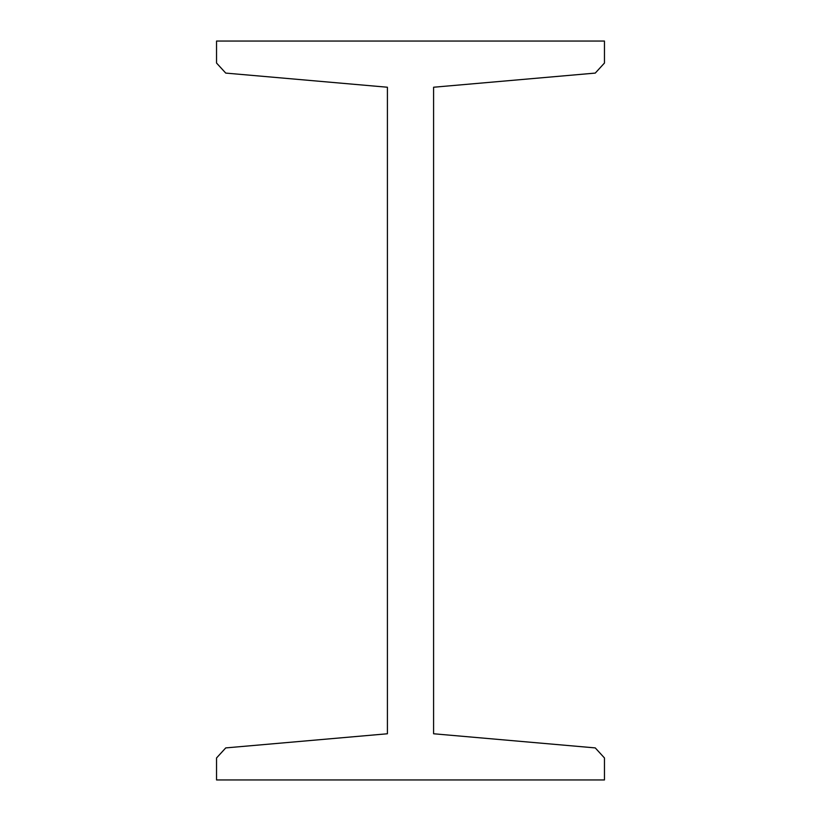 <?xml version="1.0" encoding="UTF-8"?>
<svg xmlns="http://www.w3.org/2000/svg" width="821" height="821" viewBox="0 0 821 821"><rect width="100%" height="100%" fill="white"/><g stroke="black" fill="none" stroke-linecap="round" stroke-linejoin="round"><path stroke-width="1.23" d="M216.539 41.05L216.539 63.043L225.744 73.09L387.409 87.231L387.409 733.769L225.744 747.91L216.539 757.957L216.539 779.95L604.461 779.95L604.461 757.957L595.256 747.91L433.591 733.769L433.591 87.231L595.256 73.09L604.461 63.043L604.461 41.05L216.539 41.05"/></g></svg>
